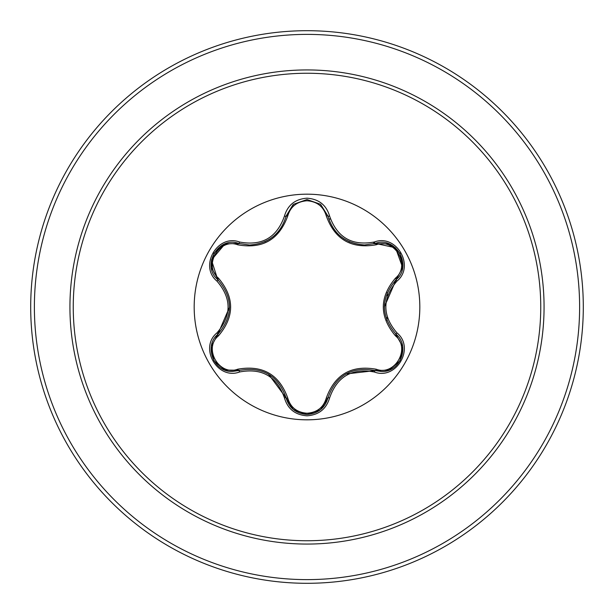 <?xml version="1.0" encoding="UTF-8"?>
<svg xmlns="http://www.w3.org/2000/svg" width="614" height="614" viewBox="0 0 614 614"><rect width="100%" height="100%" fill="white"/><g stroke="black" fill="none" stroke-linecap="round" stroke-linejoin="round"><path stroke-width="0.92" d="M307 419.822A112.822 112.822 0 0 1 194.177 307A112.822 112.822 0 0 1 307 194.177A112.822 112.822 0 0 1 419.822 307A112.822 112.822 0 0 1 307 419.822M374.41 372.023C352.075 367.855 337.14 376.474 329.611 397.895C326.318 408.993 318.789 414.972 307 415.816C295.219 414.949 287.697 408.962 284.435 397.872C276.883 376.405 261.932 367.771 239.59 371.977C217.533 380.373 198.706 347.747 216.98 332.865C231.762 315.611 231.762 298.366 216.98 281.135C198.698 266.207 217.571 233.619 239.59 242.023C261.955 246.214 276.899 237.587 284.435 216.128C287.705 205.038 295.227 199.051 307 198.184C318.789 199.036 326.326 205.007 329.611 216.105C337.163 237.534 352.098 246.16 374.41 241.977C396.475 233.604 415.264 266.246 396.982 281.105C382.161 298.381 382.161 315.642 396.982 332.895C415.279 347.793 396.437 380.411 374.41 372.023A1.842 0.43 -73.4 0 1 375.284 370.595L345.812 374.003M217.74 279.616L211.454 259.96L225.016 243.911L238.716 243.459L249.514 245.04L238.716 243.459C218.415 235.73 200.947 265.885 217.786 279.662A1.842 0.576 133.4 0 1 218.454 278.127C234.671 297.414 234.671 316.663 218.454 335.873C203.027 348.384 219.221 376.336 237.718 369.198C262.569 364.777 279.255 374.41 287.774 398.102C290.514 407.404 296.93 412.454 307 413.237C317.085 412.47 323.509 407.435 326.272 398.118C334.86 374.433 351.53 364.808 376.275 369.244C394.825 376.351 410.935 348.345 395.508 335.896C379.252 316.594 379.252 297.329 395.508 278.104C410.943 265.609 394.779 237.633 376.275 244.756C351.461 249.154 334.791 239.529 326.272 215.882C323.509 206.565 317.085 201.53 307 200.763C296.923 201.546 290.514 206.596 287.774 215.898C279.186 239.629 262.5 249.269 237.718 244.802C219.183 237.679 203.034 265.662 218.454 278.127M320.669 204.439L327.93 216.074C333.256 233.896 345.452 243.528 364.516 244.978C345.598 243.689 333.402 234.049 327.93 216.074L320.447 204.262L307.023 199.55L293.592 204.262L286.109 216.09L292.962 204.792M216.98 281.135A1.842 0.43 -46.6 0 0 217.786 279.662C233.32 297.874 233.32 316.103 217.786 334.338C203.541 346.043 213.849 372.614 232.545 371.447L238.716 370.541C262.285 366.182 278.088 375.3 286.109 397.91C289.14 408.141 296.117 413.652 307.023 414.45C317.922 413.652 324.89 408.149 327.93 397.926C335.942 375.377 351.722 366.259 375.284 370.595L381.432 371.493C400.121 372.66 410.451 346.073 396.176 334.361C380.611 316.133 380.611 297.89 396.176 279.639L384.364 306.885M307 73.25A233.75 233.75 0 0 1 540.75 307A233.75 233.75 0 0 1 307 540.75A233.75 233.75 0 0 1 73.25 307A233.75 233.75 0 0 1 307 73.25M307 30.7A276.3 276.3 0 0 1 583.3 307A276.3 276.3 0 0 1 307 583.3A276.3 276.3 0 0 1 30.7 307A276.3 276.3 0 0 1 307 30.7A276.3 276.3 0 0 0 30.7 307A276.3 276.3 0 0 0 307 583.3M386.805 320.155L387.288 317.261M387.595 295.794L387.196 292.855M374.601 243.604L373.266 242.3M330.47 219.129L328.674 218.737M216.98 332.865A1.842 0.43 46.6 0 1 217.786 334.338A1.842 0.576 -133.4 0 0 218.454 335.873M239.59 371.977A1.842 0.43 -106.7 0 0 238.716 370.541A1.842 0.576 73.3 0 1 237.718 369.198M284.435 397.872A1.842 0.43 -13.3 0 1 286.109 397.91L268.418 374.056M307.023 414.45L293.354 409.546L286.109 397.91A1.842 0.576 166.7 0 0 287.774 398.102M327.93 397.933A1.842 0.576 13.4 0 1 326.272 398.118M388.984 370.119L375.284 370.595A1.842 0.576 106.6 0 0 376.275 369.244M395.508 335.896A1.842 0.576 133.3 0 0 396.176 334.369A1.842 0.43 -46.7 0 1 396.982 332.895M395.508 278.104A1.842 0.576 -133.3 0 1 396.176 279.639C413.015 265.916 395.631 235.715 375.284 243.405L364.516 244.978L375.284 243.405A1.842 0.43 -106.6 0 1 374.41 241.977M376.275 244.756A1.842 0.576 73.4 0 0 375.292 243.405M375.346 243.39L395.508 247.772L402.63 267.543L396.176 279.639A1.842 0.43 46.7 0 0 396.982 281.105M326.272 215.882A1.842 0.576 166.6 0 1 327.93 216.059M287.774 215.898A1.842 0.576 13.3 0 0 286.116 216.082C280.682 234.072 268.479 243.72 249.514 245.04C268.548 243.628 280.744 233.98 286.109 216.09A1.842 0.43 -166.7 0 1 284.435 216.128M237.718 244.802A1.842 0.576 106.7 0 1 238.708 243.451M211.346 346.442L217.786 334.338L229.567 307.115M329.611 397.895A1.842 0.43 -166.6 0 0 327.93 397.926L320.6 409.615M328.175 217.041L327.93 216.074A1.842 0.43 -13.4 0 0 329.611 216.105M239.683 243.727L238.716 243.459A1.842 0.43 -73.3 0 0 239.59 242.023M307 544.065A237.065 237.065 0 0 1 69.935 307A237.065 237.065 0 0 1 307 69.935A237.065 237.065 0 0 1 544.065 307A237.065 237.065 0 0 1 307 544.065M307 34.384A272.616 272.616 0 0 1 579.616 307A272.616 272.616 0 0 1 307 579.616A272.616 272.616 0 0 1 34.384 307A272.616 272.616 0 0 1 307 34.384M343.894 238.815L349.98 242.039M264.695 241.824L269.922 239.015M224.716 369.973L213.933 360.702L211.3 346.741M239.667 370.273L224.924 370.05M286.109 397.91L285.863 396.936M320.424 409.761L307 414.45L293.592 409.738M375.284 370.595L374.317 370.319M327.93 397.926L328.175 396.966M400.036 360.756L389.268 370.012M402.677 346.772L400.044 360.748M395.462 333.671L402.646 346.549M396.176 279.639L395.454 280.337M389.284 243.996L400.052 253.275L402.677 267.243M374.325 243.681L389.069 243.911M293.607 204.255L307.023 199.55L320.439 204.247M285.871 217.049L293.431 204.393M211.293 267.243L213.948 253.275L224.732 244.019M218.5 280.352L211.331 267.474M217.786 334.338L218.507 333.64"/></g></svg>
